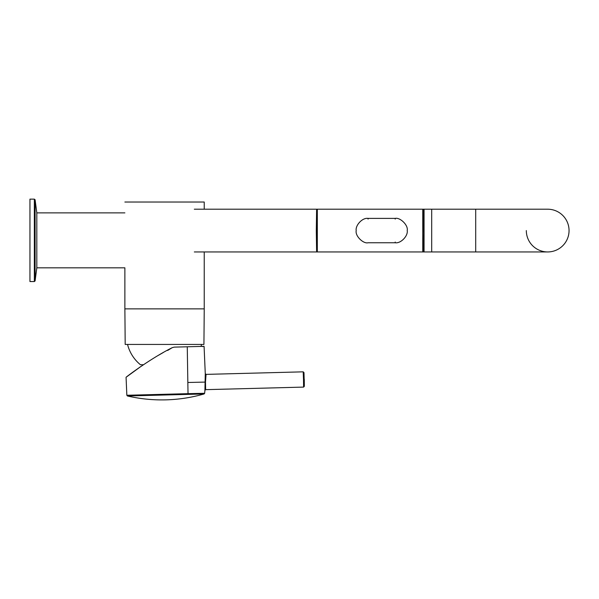 <?xml version="1.0" encoding="UTF-8"?>
<svg xmlns="http://www.w3.org/2000/svg" width="599" height="599" viewBox="0 0 599 599"><rect width="100%" height="100%" fill="white"/><g stroke="black" fill="none" stroke-linecap="round" stroke-linejoin="round"><path stroke-width="0.9" d="M423.74 219.766L424.062 209.208L422.759 209.208L423.426 209.732L423.793 232.494L423.456 251.303L422.759 251.947L422.759 209.208L317.328 209.208L317.328 251.947L194.323 251.947M368.063 218.395C362.35 217.474 355.207 225.456 356.21 230.637C354.99 236.006 363.391 244.018 368.063 242.76L395.22 242.76C400.888 243.666 408.226 235.766 407.208 230.51C408.421 225.149 399.915 217.16 395.22 218.395C399.915 217.16 408.421 225.149 407.208 230.51C408.226 235.766 400.888 243.666 395.22 242.76L368.063 242.76C363.391 244.018 354.99 236.006 356.21 230.637C355.207 225.456 362.35 217.474 368.063 218.395L395.22 218.395L368.063 218.395L368.056 219.114M127.55 344.432A38.156 38.156 0 0 0 140.436 364.731L143.46 364.731M36.816 267.82L35.101 280.924L35.101 199.767L36.816 212.877L36.816 267.82L124.877 267.82L124.877 308.874L204.237 308.874L203.93 344.432L125.191 344.432L124.877 308.874L204.237 308.874L204.237 251.947M201.017 346.424L201.571 344.432A38.156 38.156 0 0 1 201.017 346.424M204.91 390.353L204.648 393.288L204.102 393.955L187.712 394.397A0.764 0.434 -91.5 0 0 188.026 393.663L204.648 393.288L204.91 390.346L205.652 389.657A0.764 0.764 -7 0 0 204.91 390.346L205.27 373.649L206.056 374.382L205.494 382.08L187.839 382.491L187.262 346.784L204.079 346.342L205.27 373.656L204.079 346.342L205.27 373.649L206.056 374.382L303.184 371.837L303.97 372.571L304.307 384.244M303.588 387.096L303.506 379.466L304.27 379.444L304.329 386.325L303.581 387.096L205.652 389.657L205.494 382.08M303.506 379.466L303.184 371.837M205.622 389.447L205.577 389.073M205.42 387.411L205.397 387.036M204.102 393.955C191.613 397.549 178.869 399.511 165.871 399.862A152.618 152.618 0 0 0 204.102 393.955M141.154 366.288L126.187 377.19M187.262 346.784L174.279 347.121L172.287 347.637C150.409 358.554 126.479 376.749 126.067 377.288C126.284 376.906 150.297 358.614 172.287 347.637L167.653 350.445M163.257 352.534L158.45 355.304M194.323 209.208L317.328 209.208L316.594 210.174L316.294 230.915L316.594 250.974L317.328 251.947L424.062 251.947L424.062 209.208L475.703 209.208L475.703 251.947L431.692 251.947L431.692 209.208L431.692 251.947L424.062 251.947L423.74 241.39M475.703 251.947L547.681 251.947A21.369 21.369 0 0 1 526.319 230.578A21.369 21.369 0 0 0 547.681 251.947A21.369 21.369 0 0 0 569.05 230.578A21.369 21.369 0 0 1 547.681 251.947A21.369 21.369 0 0 0 569.05 230.578A21.369 21.369 0 0 0 547.681 209.208A21.369 21.369 0 0 1 569.05 230.578A21.369 21.369 0 0 0 547.681 209.208L475.703 209.208M29.95 240.349L29.95 281.552L34.345 281.552L34.345 199.138L29.95 199.138L29.95 240.349M124.877 202.035L204.237 202.035L204.237 209.208M423.298 249.768L423.785 234.538L423.433 209.875M316.654 251.281L316.654 209.875L316.654 251.281M395.22 218.395L395.213 219.114M395.22 242.76L395.213 242.041M187.712 394.397L127.437 395.976L126.846 395.265L188.026 393.663L187.839 382.491M304.329 386.325L304.255 379.204M304.06 374.652L303.97 372.593M127.437 395.976A152.618 152.618 0 0 0 165.871 399.862M126.846 395.265L126.067 377.288M140.046 367.052L139.312 367.554M202.791 346.679L203.211 346.364M167.495 350.19L172.287 347.637M474.43 251.947L547.681 251.947M424.062 251.947L431.692 251.947M34.345 281.552L35.101 280.924M35.101 199.767L34.345 199.138M36.816 212.877L124.877 212.877"/></g></svg>
